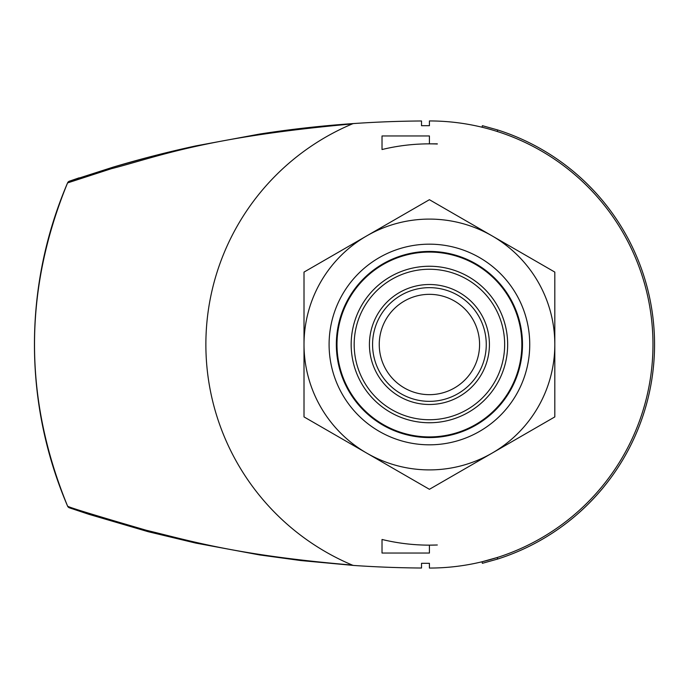 <?xml version="1.0" encoding="UTF-8"?>
<svg xmlns="http://www.w3.org/2000/svg" width="689" height="689" viewBox="0 0 689 689"><rect width="100%" height="100%" fill="white"/><g stroke="black" fill="none" stroke-linecap="round" stroke-linejoin="round"><path stroke-width="1.03" d="M482.386 125.691L497.613 129.945L482.386 125.691L482.016 127.224L483.178 127.508M497.234 131.487L497.613 129.945A225.131 225.131 0 0 1 497.613 559.055L497.234 557.513L482.016 561.776L482.386 563.309L497.613 559.055M382.025 135.957L429.419 135.957L429.419 143.855A200.645 200.645 0 0 0 382.025 149.53L382.025 135.957M382.025 553.043L382.025 539.47A200.645 200.645 0 0 0 429.419 545.145L429.419 553.043L382.025 553.043M67.565 182.921L111.222 168.745C156.369 157.264 203.134 137.335 352.337 123.908A3.402 2.213 171.5 0 1 353.957 123.529L300.938 128.438L259.564 134.071L195.754 145.913L148.135 157.316L113.082 167.151L69.443 181.173A3.161 3.161 -109 0 0 67.565 182.921A3.161 3.161 -109 0 1 69.443 181.173L69.417 181.181A3.161 3.161 0 0 0 67.565 182.921A410.765 410.765 0 0 0 67.565 506.079A3.161 3.161 0 0 0 69.434 507.819L88.743 514.27L148.161 531.693L195.693 543.07L259.581 554.929L300.912 560.562L353.957 565.471A3.402 2.213 -171.5 0 1 352.337 565.092C236.646 555.3 190.887 540.968 146.318 530.272C93.204 514.795 66.962 506.734 67.565 506.079C23.495 398.363 23.495 290.637 67.565 182.921M113.082 167.151A1105.914 1105.914 0 0 1 195.762 145.913M259.564 134.071A1105.914 1105.914 0 0 1 421.522 120.98A1105.914 1105.914 0 0 0 353.957 123.529M69.434 507.827L69.443 507.827A3.161 3.161 -71 0 1 67.565 506.079A3.161 3.161 -71 0 0 69.443 507.827L71.871 508.671M421.522 568.02A1105.914 1105.914 0 0 1 353.957 565.471A1105.914 1105.914 0 0 0 421.522 568.02L421.522 563.309L429.419 563.309L429.419 568.055A223.555 223.555 0 0 0 652.974 344.5A223.555 223.555 0 0 0 429.419 120.945L429.419 125.691L421.522 125.691L421.522 120.98M352.337 123.908A239.35 239.35 0 0 0 352.337 565.092M429.419 437.575A93.075 93.075 0 0 0 510.024 297.967A93.075 93.075 0 0 0 348.815 297.967A93.075 93.075 0 0 0 429.419 437.575M429.419 444.818A100.318 100.318 0 0 1 342.536 294.341A100.318 100.318 0 0 1 516.302 294.341A100.318 100.318 0 0 1 429.419 444.818A100.318 100.318 0 0 1 342.536 294.341A100.318 100.318 0 0 1 516.302 294.341A100.318 100.318 0 0 1 429.419 444.818A100.318 100.318 0 0 1 342.536 294.341A100.318 100.318 0 0 1 516.302 294.341A100.318 100.318 0 0 1 429.419 444.818M429.419 422.753A78.253 78.253 0 0 1 351.554 336.74A78.253 78.253 0 0 1 444.861 267.788A78.253 78.253 0 0 1 504.219 367.47A78.253 78.253 0 0 0 411.91 268.236A78.253 78.253 0 0 0 372.12 397.794A78.253 78.253 0 0 0 504.219 367.47M554.817 416.905L429.419 489.302L304.013 416.905L304.013 272.095L429.419 199.698L554.817 272.095L554.817 416.905M492.118 235.896A125.407 125.407 0 0 0 304.013 344.5A125.407 125.407 0 0 0 492.118 453.104A125.407 125.407 0 0 0 492.118 235.896M341.064 317.371A92.421 92.421 0 0 0 450.098 434.578A92.421 92.421 0 0 0 497.088 281.551A92.421 92.421 0 0 0 341.064 317.371M477.365 359.227A50.159 50.159 0 0 0 418.197 295.607A50.159 50.159 0 0 0 392.687 378.666A50.159 50.159 0 0 0 477.365 359.227M501.342 366.582A75.239 75.239 -52.5 0 0 412.582 271.165A75.239 75.239 -52.5 0 0 374.325 395.744A75.239 75.239 -52.5 0 0 501.342 366.582M483.764 361.182A56.851 56.851 0 0 1 387.795 383.222A56.851 56.851 0 0 1 416.699 289.096A56.851 56.851 0 0 1 483.764 361.182M437.317 544.99L429.419 545.145A200.645 200.645 0 0 0 437.317 544.99M437.317 143.855L429.419 143.855A200.645 200.645 0 0 1 437.317 144.01L437.317 143.855M372.069 326.887A59.995 59.995 0 0 0 411.807 401.851A59.995 59.995 0 0 0 486.77 362.113A59.995 59.995 0 0 0 447.023 287.149A59.995 59.995 0 0 0 372.069 326.887M79.192 177.814L69.417 181.181"/></g></svg>
